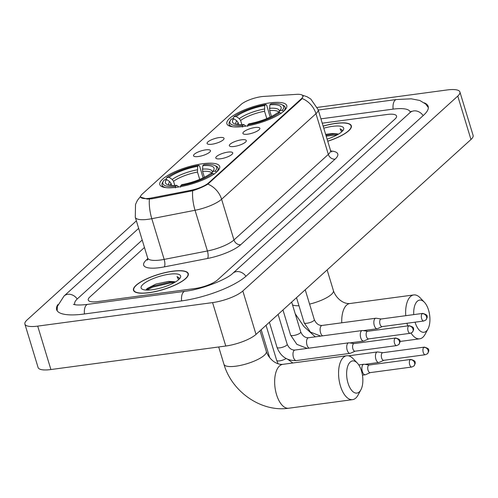 <?xml version="1.0" encoding="UTF-8"?>
<svg xmlns="http://www.w3.org/2000/svg" width="498" height="498" viewBox="0 0 498 498"><rect width="100%" height="100%" fill="white"/><g stroke="black" fill="none" stroke-linecap="round" stroke-linejoin="round"><path stroke-width="0.75" d="M243.839 126.436A31.293 8.678 -16.9 0 0 273.881 117.354A31.293 8.678 -16.9 0 0 286.755 105.576A31.293 8.678 -16.9 0 0 269.791 102.905A31.293 8.678 -16.9 0 0 239.743 111.988A31.293 8.678 -16.9 0 0 226.876 123.765A31.293 8.678 -16.9 0 0 243.839 126.436M176.759 187.254A31.293 8.678 -16.9 0 0 206.807 178.172A31.293 8.678 -16.9 0 0 219.674 166.394A31.293 8.678 -16.9 0 0 202.711 163.724A31.293 8.678 -16.9 0 0 172.669 172.806A31.293 8.678 -16.9 0 0 159.796 184.584A31.293 8.678 -16.9 0 0 176.759 187.254M227.935 152.108A8.858 2.459 163.1 0 1 232.728 153.309A8.858 2.459 163.1 0 1 220.589 158.769A8.858 2.459 163.1 0 1 216.039 158.383A8.858 2.459 163.1 0 1 218.84 154.978A8.858 2.459 163.1 0 1 227.935 152.108M241.499 139.814A8.858 2.459 163.1 0 1 246.292 141.015A8.858 2.459 163.1 0 1 234.153 146.474A8.858 2.459 163.1 0 1 229.603 146.082A8.858 2.459 163.1 0 1 232.404 142.683A8.858 2.459 163.1 0 1 241.499 139.814M255.057 127.513A8.858 2.459 163.1 0 1 259.856 128.714A8.858 2.459 163.1 0 1 247.711 134.174A8.858 2.459 163.1 0 1 243.167 133.788A8.858 2.459 163.1 0 1 245.968 130.383A8.858 2.459 163.1 0 1 255.057 127.513M205.674 149.867A8.858 2.459 163.1 0 1 210.467 151.068A8.858 2.459 163.1 0 1 198.329 156.528A8.858 2.459 163.1 0 1 193.778 156.142A8.858 2.459 163.1 0 1 196.579 152.737A8.858 2.459 163.1 0 1 205.674 149.867M219.232 137.573A8.858 2.459 163.1 0 1 224.032 138.774A8.858 2.459 163.1 0 1 211.893 144.227A8.858 2.459 163.1 0 1 207.342 143.841A8.858 2.459 163.1 0 1 210.144 140.436A8.858 2.459 163.1 0 1 219.232 137.573M151.815 197.905A15.942 4.42 163.1 0 1 149.319 198.316A15.942 4.42 163.1 0 1 140.673 196.959A15.942 4.42 163.1 0 1 142.123 194.183L241.026 104.505A15.942 4.42 163.1 0 1 263.735 96.425L296.509 94.352A15.942 4.42 163.1 0 1 302.852 95.94A15.942 4.42 163.1 0 1 301.408 98.716L208.55 182.915A15.942 4.42 163.1 0 1 190.628 190.354L151.815 197.905L152.077 198.77M149.008 292.718A28.635 7.943 -16.9 0 0 176.504 284.414A28.635 7.943 -16.9 0 0 188.281 273.632A28.635 7.943 -16.9 0 0 172.756 271.192A28.635 7.943 -16.9 0 0 145.26 279.496A28.635 7.943 -16.9 0 0 133.483 290.278A28.635 7.943 -16.9 0 0 149.008 292.718M327.734 141.251A28.635 7.943 -16.9 0 0 351.327 125.801A28.635 7.943 -16.9 0 0 335.801 123.355A28.635 7.943 -16.9 0 0 323.127 126.081M303.064 96.126L301.695 99.139L207.878 184.104C204.136 186.433 199.063 188.655 192.664 190.753L151.934 198.802L147.358 199.076L140.579 197.164M144.47 247.481L89.87 296.989A17.71 4.912 -16.9 0 0 88.258 300.076A17.71 4.912 -16.9 0 0 97.863 301.583L195.017 288.516A17.71 4.912 -16.9 0 0 217.701 279.795L394.939 119.09A17.71 4.912 -16.9 0 0 396.545 116.003A17.71 4.912 -16.9 0 0 386.946 114.496L322.25 123.193L386.946 114.496A17.71 4.912 -16.9 0 1 396.545 116.003A17.71 4.912 -16.9 0 1 394.939 119.09L217.701 279.795A17.71 4.912 -16.9 0 1 195.017 288.516L97.863 301.583A17.71 4.912 -16.9 0 1 88.258 300.076A17.71 4.912 -16.9 0 1 89.87 296.989L144.47 247.481M172.632 271.298A28.342 7.856 -16.9 0 0 145.422 279.521A28.342 7.856 -16.9 0 0 133.769 290.191A28.342 7.856 -16.9 0 0 149.132 292.612A28.342 7.856 -16.9 0 0 176.342 284.383A28.342 7.856 -16.9 0 0 187.995 273.719A28.342 7.856 -16.9 0 0 172.632 271.298M175.364 281.999A14.759 4.096 -16.9 0 0 173.796 281.656L175.172 282.117M179.448 278.892L179.405 278.183L177.039 276.577L178.564 279.739M173.796 281.656L168.698 281.37L155.967 284.041L147.035 288.622L146.032 290.048M152.313 289.724A20.667 5.733 -16.9 0 0 180.295 277.784A20.667 5.733 -16.9 0 0 169.451 274.186A20.667 5.733 -16.9 0 0 147.352 281.358A20.667 5.733 -16.9 0 0 142.434 289.288A20.667 5.733 -16.9 0 0 152.313 289.724M177.039 276.577L179.454 278.407M146.854 290.085L152.73 287.097L171.094 282.808L174.113 282.721M146.356 289.382L152.469 286.232L170.833 281.943L174.574 281.88M327.715 141.171A28.342 7.856 -16.9 0 0 351.04 125.882A28.342 7.856 -16.9 0 0 335.677 123.467A28.342 7.856 -16.9 0 0 323.152 126.156M338.41 134.167A14.759 4.096 -16.9 0 0 336.841 133.825L338.217 134.286M342.487 131.061L342.45 130.352L340.084 128.745L341.603 131.908M336.841 133.825L331.743 133.539L325.655 134.398M327.093 139.135A20.667 5.733 -16.9 0 0 343.334 129.953A20.667 5.733 -16.9 0 0 332.496 126.355A20.667 5.733 -16.9 0 0 323.768 128.198M340.084 128.745L342.493 130.576M326.178 136.128L337.152 134.89M325.916 135.269L333.878 134.111L337.619 134.049M359.282 391.938A16.235 7.893 82.3 0 0 360.894 389.797A16.235 7.893 82.3 0 0 357.303 363.054A16.235 7.893 82.3 0 0 350.212 362.083A16.235 7.893 82.3 0 0 348.015 383.111A16.235 7.893 82.3 0 0 359.282 391.938M360.894 389.797L358.018 395.132A22.142 10.763 -97.7 0 1 355.815 398.051A22.142 10.763 -97.7 0 1 352.584 399.639A22.142 10.763 -97.7 0 1 339.58 382.645A22.142 10.763 -97.7 0 1 343.446 357.346A22.142 10.763 -97.7 0 1 346.683 355.753A22.142 10.763 -97.7 0 1 353.113 358.666L357.303 363.054M202.748 165.666L203.881 164.639A28.106 7.794 -16.9 0 1 214.831 165.517A28.106 7.794 -16.9 0 1 215.167 171.125L212.802 171.443A25.386 7.04 -16.9 0 0 213.586 170.366A25.386 7.04 -16.9 0 0 202.748 165.666L202.599 171.387L204.385 177.269M166.282 179.591L166.058 178.857L166.755 177.637A28.106 7.794 -16.9 0 1 198.77 165.324L199.592 165.965L203.084 177.911M215.167 171.125L216.524 172.071A29.282 8.124 -16.9 0 0 218.087 168.063A29.282 8.124 -16.9 0 0 216.213 166.183L214.831 165.517M214.078 174.294L212.714 173.348A28.106 7.794 -16.9 0 1 180.706 185.654L180.544 187.186M198.77 165.324L197.638 166.351A25.386 7.04 -16.9 0 0 169.121 177.319L166.755 177.637M180.706 185.654L181.838 184.627A25.386 7.04 -16.9 0 0 210.349 173.665L212.714 173.348M169.121 177.319L172.208 179.467L173.547 181.278L174.81 185.443M199.71 179.405L197.488 172.078L197.638 166.351M211.625 173.491L212.802 171.443M171.686 185.443L171.1 183.501L169.762 181.683L166.674 179.535L164.309 179.853A28.106 7.794 -16.9 0 0 163.338 181.16L162.56 182.486A29.282 8.124 -16.9 0 0 162.049 185.088A29.282 8.124 -16.9 0 0 165.909 187.628M175.427 187.871L175.589 186.339A28.106 7.794 -16.9 0 1 163.338 181.16M166.674 179.535A25.386 7.04 -16.9 0 0 167.073 184.503A25.386 7.04 -16.9 0 0 176.728 185.312L175.589 186.339M176.728 185.312L178.801 186.955M415.058 322.181A16.235 7.893 82.3 0 0 426.356 331.114A16.235 7.893 82.3 0 0 427.975 328.979A16.235 7.893 82.3 0 0 424.377 302.236A16.235 7.893 82.3 0 0 417.287 301.265A16.235 7.893 82.3 0 0 413.751 314.612M405.764 315.688A22.142 10.763 -97.7 0 1 410.526 296.528A22.142 10.763 -97.7 0 1 413.757 294.934A22.142 10.763 -97.7 0 1 420.194 297.848L424.377 302.236M427.975 328.979L425.099 334.314A22.142 10.763 -97.7 0 1 422.895 337.233A22.142 10.763 -97.7 0 1 419.658 338.821A22.142 10.763 -97.7 0 1 411.043 333.087M269.829 104.848L270.962 103.821A28.106 7.794 -16.9 0 1 281.905 104.698A28.106 7.794 -16.9 0 1 282.242 110.307L279.876 110.624A25.386 7.04 -16.9 0 0 280.66 109.548A25.386 7.04 -16.9 0 0 269.829 104.848L269.679 110.568L271.466 116.451M233.357 118.767L233.139 118.038L233.836 116.812A28.106 7.794 -16.9 0 1 265.845 104.505L266.667 105.146L270.165 117.086M282.242 110.307L283.599 111.253A29.282 8.124 -16.9 0 0 285.161 107.244A29.282 8.124 -16.9 0 0 283.287 105.364L281.905 104.698M281.152 113.469L279.795 112.523A28.106 7.794 -16.9 0 1 247.78 124.836L247.618 126.368M265.845 104.505L264.712 105.532A25.386 7.04 -16.9 0 0 236.201 116.495L233.836 116.812M247.78 124.836L248.913 123.809A25.386 7.04 -16.9 0 0 277.43 112.841L279.795 112.523M236.201 116.495L239.283 118.642L240.621 120.46L241.891 124.624M266.791 118.58L264.562 111.259L264.712 105.532M278.706 112.673L279.876 110.624M238.766 124.624L238.175 122.682L236.836 120.865L233.755 118.717L231.383 119.034A28.106 7.794 -16.9 0 0 230.418 120.342L229.634 121.661A29.282 8.124 -16.9 0 0 229.124 124.27A29.282 8.124 -16.9 0 0 232.983 126.809M242.507 127.052L242.669 125.521A28.106 7.794 -16.9 0 1 230.418 120.342M233.755 118.717A25.386 7.04 -16.9 0 0 234.147 123.678A25.386 7.04 -16.9 0 0 243.802 124.494L242.669 125.521M243.802 124.494L245.875 126.131M407.744 325.891A22.142 10.763 -97.7 0 1 406.99 323.264M369.261 365.003L364.187 364.25A5.316 2.583 82.3 0 0 363.82 364.243A5.316 2.583 82.3 0 0 363.048 364.629A5.316 2.583 82.3 0 0 362.326 371.508A5.316 2.583 82.3 0 0 365.239 374.776A5.316 2.583 82.3 0 0 365.588 374.677L370.288 372.61M369.398 365.022A3.835 1.868 82.3 0 0 369.13 365.022A3.835 1.868 82.3 0 0 368.57 365.295A3.835 1.868 82.3 0 0 368.053 370.269A3.835 1.868 82.3 0 0 370.157 372.629L411.778 367.032L413.844 366.074A3.835 3.181 47.8 0 0 414.591 362.781A3.835 3.181 -132.2 0 0 410.196 359.699A3.835 1.868 82.3 0 0 409.524 364.082A3.835 1.868 82.3 0 0 411.778 367.032M382.825 352.709L377.745 351.955A5.316 2.583 82.3 0 0 377.384 351.949A5.316 2.583 82.3 0 0 376.613 352.329A5.316 2.583 82.3 0 0 375.89 359.214A5.316 2.583 82.3 0 0 378.804 362.482A5.316 2.583 82.3 0 0 379.152 362.382L383.846 360.315M382.956 352.727A3.835 1.868 82.3 0 0 382.694 352.727A3.835 1.868 82.3 0 0 382.134 353.001A3.835 1.868 82.3 0 0 381.617 357.969A3.835 1.868 82.3 0 0 383.715 360.328L425.342 354.732L427.409 353.773A3.835 3.181 47.8 0 0 428.149 350.486A3.835 3.181 -132.2 0 0 423.754 347.405A3.835 1.868 82.3 0 0 423.088 351.787A3.835 1.868 82.3 0 0 425.342 354.732M354.103 343.583L349.03 342.823A5.316 2.583 82.3 0 0 348.662 342.823A5.316 2.583 82.3 0 0 347.89 343.203A5.316 2.583 82.3 0 0 347.168 350.088A5.316 2.583 82.3 0 0 350.082 353.356A5.316 2.583 82.3 0 0 350.43 353.256L355.13 351.19M354.24 343.601A3.835 1.868 82.3 0 0 353.972 343.595A3.835 1.868 82.3 0 0 353.412 343.875A3.835 1.868 82.3 0 0 352.895 348.843A3.835 1.868 82.3 0 0 354.999 351.202L396.62 345.606L398.686 344.647A3.835 3.181 47.8 0 0 399.433 341.36A3.835 3.181 -132.2 0 0 395.039 338.279A3.835 1.868 82.3 0 0 394.366 342.661A3.835 1.868 82.3 0 0 396.62 345.606M367.667 331.282L362.588 330.529A5.316 2.583 82.3 0 0 362.227 330.529A5.316 2.583 82.3 0 0 361.448 330.909A5.316 2.583 82.3 0 0 360.733 337.787A5.316 2.583 82.3 0 0 363.646 341.055A5.316 2.583 82.3 0 0 363.994 340.962L368.688 338.889M367.798 331.301A3.835 1.868 82.3 0 0 367.536 331.301A3.835 1.868 82.3 0 0 366.976 331.575A3.835 1.868 82.3 0 0 366.46 336.548A3.835 1.868 82.3 0 0 368.557 338.908L410.184 333.311L412.251 332.353A3.835 3.181 47.8 0 0 412.991 329.06A3.835 3.181 -132.2 0 0 408.597 325.978A3.835 1.868 82.3 0 0 407.93 330.367A3.835 1.868 82.3 0 0 410.184 333.311M381.231 318.988L376.152 318.234A5.316 2.583 82.3 0 0 375.791 318.228A5.316 2.583 82.3 0 0 375.013 318.608A5.316 2.583 82.3 0 0 374.297 325.493A5.316 2.583 82.3 0 0 377.204 328.761A5.316 2.583 82.3 0 0 377.552 328.661L382.252 326.595M381.362 319.006A3.835 1.868 82.3 0 0 381.101 319.006A3.835 1.868 82.3 0 0 380.54 319.28A3.835 1.868 82.3 0 0 380.018 324.248A3.835 1.868 82.3 0 0 382.122 326.613L423.742 321.011L425.809 320.052A3.835 3.181 47.8 0 0 426.556 316.765A3.835 3.181 -132.2 0 0 422.161 313.684A3.835 1.868 82.3 0 0 421.489 318.066A3.835 1.868 82.3 0 0 423.742 321.011M410.209 112.442A31.884 8.84 -16.9 0 0 410.103 111.888A31.884 8.84 -16.9 0 0 392.822 109.168L320.924 118.835M142.21 240.048L77.595 298.638A31.884 8.84 -16.9 0 0 74.7 304.191A31.884 8.84 -16.9 0 0 74.93 304.714M136.377 220.857L27.041 319.99A23.618 6.549 -16.9 0 0 24.9 324.105A23.618 6.549 -16.9 0 0 37.705 326.122L212.578 302.603A23.618 6.549 -16.9 0 0 242.825 290.975L457.768 96.083A23.618 6.549 -16.9 0 0 459.909 91.968A23.618 6.549 -16.9 0 0 447.104 89.957L317.319 107.412M24.9 324.105L38.091 367.524A23.618 6.549 -16.9 0 0 50.896 369.541L225.768 346.023A23.618 6.549 -16.9 0 0 256.016 334.395L470.959 139.508A23.618 6.549 -16.9 0 0 473.1 135.394L459.909 91.968M57.899 304.552A50.777 14.081 -16.9 0 0 56.623 309.688A50.777 14.081 -16.9 0 0 84.156 314.014L181.303 300.948A50.777 14.081 -16.9 0 0 246.336 275.948L423.574 115.237A50.777 14.081 -16.9 0 0 428.18 106.391A50.777 14.081 -16.9 0 0 424.265 102.837M208.55 182.915L208.712 183.451M190.628 190.354L190.896 191.22M301.408 98.716L301.57 99.251M302.249 98.536A20.667 17.125 47.8 0 1 315.969 113.687L221.598 199.256A23.618 6.549 163.1 0 1 195.048 210.274L151.803 218.69A23.618 6.549 163.1 0 1 148.099 219.301A23.618 6.549 163.1 0 1 135.294 217.29L147.663 257.995A23.618 6.549 -16.9 0 0 160.468 260.006A23.618 6.549 -16.9 0 0 164.166 259.396L207.417 250.98A23.618 6.549 -16.9 0 0 233.96 239.961L328.338 154.392A23.618 6.549 -16.9 0 0 330.479 150.278L331.687 151.99M149.419 199.076A20.667 6.922 -101 0 0 151.803 218.69L164.166 259.396A5.901 1.98 79 0 1 164.296 266.891A29.519 8.186 163.1 0 1 146.344 259.993L147.8 258.674M330.797 151.012A29.519 8.186 163.1 0 1 335.098 159.136L240.727 244.705A5.901 4.893 -132.2 0 1 233.96 239.961L221.598 199.256A20.667 17.125 -132.2 0 0 207.878 184.104M302.149 95.093L306.961 96.699L310.752 99.002L318.11 109.572A23.618 6.549 163.1 0 1 315.969 113.687L328.338 154.392A5.901 4.893 -132.2 0 0 335.098 159.136M240.727 244.705A29.519 8.186 163.1 0 1 207.542 258.474A5.901 1.98 79 0 0 207.417 250.98L195.048 210.274A20.667 6.922 -101 0 1 192.664 190.753M207.542 258.474L164.296 266.891M146.344 259.993A5.901 4.893 -132.2 0 0 147.775 259.551M260.043 330.74L266.324 351.42A22.142 6.138 163.1 0 1 264.32 355.273A22.142 6.138 163.1 0 1 235.965 366.179A22.142 6.138 163.1 0 1 223.957 364.287C231.794 391.714 261.245 412.375 288.666 408.236L352.584 399.639M266.324 351.42C268.49 358.124 275.438 364.959 282.764 364.349A22.142 10.763 82.3 0 0 279.534 365.943A22.142 10.763 82.3 0 0 275.662 391.235A22.142 10.763 82.3 0 0 288.666 408.236M211.812 173.161A21.844 6.057 -16.9 0 0 202.599 171.387M197.264 169.83A22.709 6.3 -16.9 0 0 172.208 179.467M212.204 172.482A22.709 6.3 -16.9 0 0 202.375 169.139M197.488 172.078A21.844 6.057 -16.9 0 0 173.547 181.278M169.762 181.683A22.709 6.3 -16.9 0 0 169.052 185.131M171.1 183.501A21.844 6.057 -16.9 0 0 170.135 185.306M298.968 305.722A22.142 6.138 163.1 0 1 292.531 304.932M327.124 269.922L333.405 290.595C335.571 297.3 342.512 304.141 349.845 303.531A22.142 10.763 82.3 0 0 346.608 305.118A22.142 10.763 82.3 0 0 341.765 322.804M333.405 290.595A22.142 6.138 163.1 0 1 331.394 294.455A22.142 6.138 163.1 0 1 309.582 304.116M278.892 112.343A21.844 6.057 -16.9 0 0 269.679 110.568M264.345 109.012A22.709 6.3 -16.9 0 0 239.283 118.642M279.285 111.658A22.709 6.3 -16.9 0 0 269.455 108.321M264.562 111.259A21.844 6.057 -16.9 0 0 240.621 120.46M236.836 120.865A22.709 6.3 -16.9 0 0 236.133 124.313M238.175 122.682A21.844 6.057 -16.9 0 0 237.21 124.488M369.13 365.022L410.757 359.425A3.835 1.868 82.3 0 0 410.196 359.699M286.064 358.51A5.316 1.475 163.1 0 1 279.583 360.863A5.316 1.475 163.1 0 1 276.701 360.415L266.038 325.306M382.694 352.727L424.315 347.125A3.835 1.868 82.3 0 0 423.754 347.405M278.102 314.369L287.19 344.292A5.316 1.475 163.1 0 1 286.562 345.344A5.316 1.475 163.1 0 1 279.907 347.834A5.316 1.475 163.1 0 1 277.025 347.38L269.393 322.262M348.662 342.823L294.922 350.05A5.316 2.583 82.3 0 0 294.15 350.43A5.316 2.583 82.3 0 0 294.013 350.567A5.316 2.583 82.3 0 0 293.254 356.661A5.316 2.583 82.3 0 0 296.341 360.583C287.004 360.882 280.567 356.481 277.025 347.38M353.972 343.595L395.599 337.999A3.835 1.868 82.3 0 0 395.039 338.279M291.666 302.074L300.755 331.992A5.316 1.475 163.1 0 1 300.126 333.05A5.316 1.475 163.1 0 1 293.465 335.534A5.316 1.475 163.1 0 1 290.589 335.086L282.957 309.968M362.227 330.529L308.486 337.75A5.316 2.583 82.3 0 0 307.714 338.136A5.316 2.583 82.3 0 0 307.577 338.267A5.316 2.583 82.3 0 0 306.662 343.57A5.316 2.583 82.3 0 0 309.096 348.146M367.536 331.301L409.157 325.704A3.835 1.868 82.3 0 0 408.597 325.978M305.224 289.774L314.319 319.697A5.316 1.475 163.1 0 1 313.69 320.749A5.316 1.475 163.1 0 1 307.029 323.239A5.316 1.475 163.1 0 1 304.147 322.785L296.515 297.667M375.791 318.228L322.05 325.455A5.316 2.583 82.3 0 0 321.272 325.835A5.316 2.583 82.3 0 0 321.135 325.972A5.316 2.583 82.3 0 0 320.226 331.276A5.316 2.583 82.3 0 0 322.66 335.845M381.101 319.006L422.721 313.404A3.835 1.868 82.3 0 0 422.161 313.684M318.247 110.027L396.47 99.513A9.45 4.594 82.3 0 0 395.088 100.185A9.45 4.594 82.3 0 0 393.127 109.124M423.175 115.604A9.45 7.831 -132.2 0 0 410.041 112.598L232.796 273.302C226.926 279.353 201.958 289.413 184.951 291.293L87.804 304.359C78.616 305.461 75.733 304.82 75.154 304.745L73.393 304.334M245.931 276.303A9.45 7.831 -132.2 0 0 232.796 273.302M181.614 300.904A9.45 4.594 -97.7 0 1 183.575 291.971A9.45 4.594 -97.7 0 1 184.951 291.293M84.461 313.97A9.45 4.594 -97.7 0 1 86.422 305.037A9.45 4.594 -97.7 0 1 87.804 304.359M57.164 310.796L57.376 306.376L64.061 295.999A9.45 7.831 47.8 0 1 77.202 299.005M470.959 139.508L457.768 96.083M256.016 334.395L242.825 290.975M225.768 346.023L212.578 302.603M50.896 369.541L37.705 326.122M302.852 95.94L303.108 96.768M140.673 196.959L140.884 197.644M140.673 196.206L137.386 200.414L135.518 204.435L135.294 217.29M318.11 109.572L330.479 150.278M147.613 260.087L147.663 257.995M134.099 291.28L133.769 290.191M188.331 274.803L187.995 273.719M351.37 126.971L351.04 125.882M282.764 364.349L346.683 355.753M218.697 346.975L223.957 364.287M218.647 169.905L218.087 168.063M162.609 186.931L162.049 185.088M295.208 313.746L303.861 326.495L315.29 336.835M349.845 303.531L413.757 294.934M285.721 109.081L285.161 107.244M229.684 126.106L229.124 124.27M399.931 341.472L419.658 338.821M358.772 364.928L363.82 364.243M261.182 329.707L269.661 357.614M362.451 375.156L365.239 374.776M410.757 359.425C414.149 360.396 415.569 361.367 415.002 362.339C415.562 362.693 415.176 363.938 413.844 366.074M292.849 362.992L287.832 359.369M348.532 355.827L377.384 351.949M278.083 363.739L276.701 360.415M364.885 364.355L378.804 362.482M424.315 347.125C427.714 348.096 429.127 349.067 428.56 350.038C429.127 350.399 428.741 351.644 427.409 353.773M294.922 350.05C291.616 350.194 289.039 348.27 287.19 344.292M296.341 360.583L350.082 353.356M395.599 337.999C398.991 338.97 400.404 339.941 399.844 340.912C400.404 341.273 400.019 342.518 398.686 344.647M307.173 348.401L296.876 344.355L290.589 335.086M308.486 337.75C305.181 337.893 302.603 335.976 300.755 331.992M349.727 342.929L363.646 341.055M409.157 325.704C412.556 326.676 413.969 327.647 413.402 328.618C413.969 328.979 413.583 330.218 412.251 332.353M320.731 336.106L310.441 332.06L304.147 322.785M322.05 325.455C318.745 325.599 316.168 323.675 314.319 319.697M363.285 330.635L377.204 328.761M422.721 313.404C426.12 314.375 427.533 315.346 426.967 316.323C427.533 316.678 427.147 317.923 425.809 320.052M64.061 295.999L138.662 228.358M428.355 107.612L425.722 104.063L419.82 100.484L411.28 98.822L396.47 99.513M411.273 111.278L410.041 112.598M410.259 112.392L410.103 111.888M74.856 304.701L74.7 304.191"/></g></svg>
